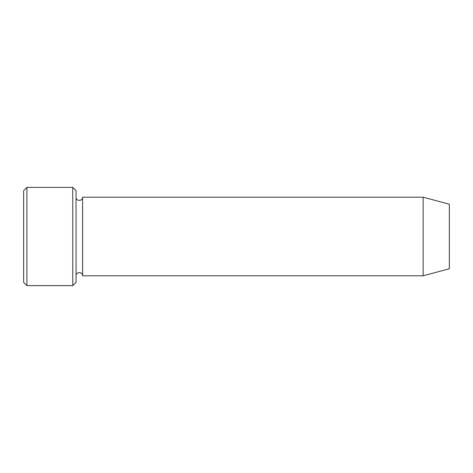 <?xml version="1.0" encoding="UTF-8"?>
<svg xmlns="http://www.w3.org/2000/svg" width="473" height="473" viewBox="0 0 473 473"><rect width="100%" height="100%" fill="white"/><g stroke="black" fill="none" stroke-linecap="round" stroke-linejoin="round"><path stroke-width="0.71" d="M72.771 187.379L76.047 190.654L76.047 282.346L72.771 285.621L26.926 285.621L26.926 187.379L72.771 187.379L72.771 285.621M449.35 268.776L449.35 204.224L423.152 197.206L423.152 275.794L449.35 268.776M76.047 275.794C75.84 271.573 82.799 271.573 82.592 275.794L82.592 197.206C82.799 201.427 75.84 201.427 76.047 197.206M82.592 275.794L423.152 275.794M26.926 285.621L23.65 282.346L23.65 190.654L26.926 187.379M82.592 197.206L423.152 197.206"/></g></svg>

